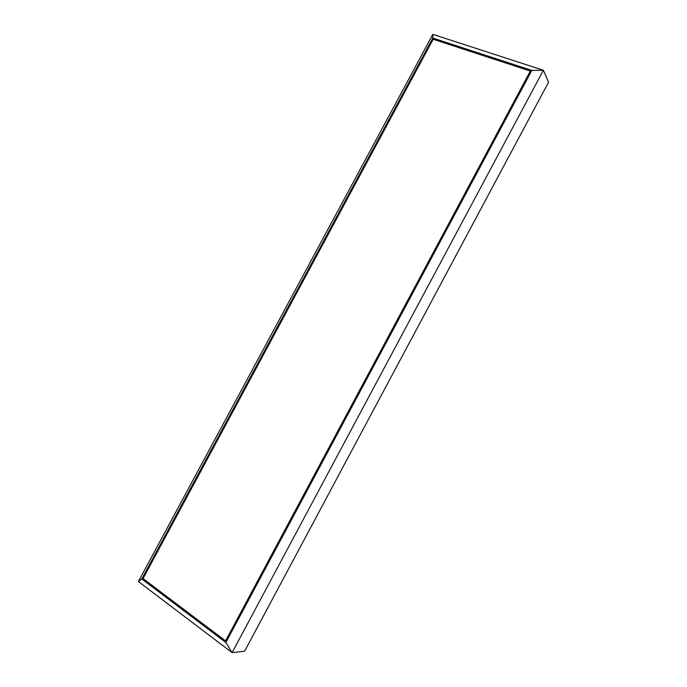 <?xml version="1.0" encoding="UTF-8"?>
<svg xmlns="http://www.w3.org/2000/svg" width="687" height="687" viewBox="0 0 687 687"><rect width="100%" height="100%" fill="white"/><g stroke="black" fill="none" stroke-linecap="round" stroke-linejoin="round"><path stroke-width="1.03" d="M232.094 652.65L138.422 581.537L432.827 34.35L543.374 70.254L232.094 652.65L244.624 651.199L548.578 82.174L543.374 70.254L531.832 70.409L225.868 642.517L232.094 652.65M225.868 642.517L141.78 578.969L138.422 581.537M141.78 578.969L432.793 38.043L432.827 34.35M432.793 38.043L531.832 70.409M530.321 71.07L225.568 640.868L143.051 578.583L433.179 39.262L530.321 71.07L433.179 39.262L143.051 578.583L225.568 640.868L530.321 71.07"/></g></svg>
